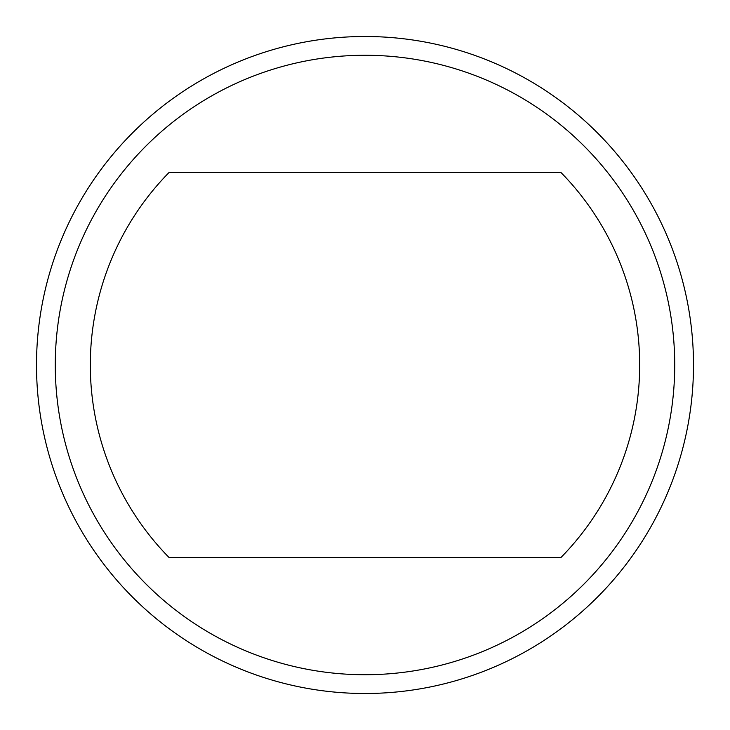 <?xml version="1.0" encoding="UTF-8"?>
<svg xmlns="http://www.w3.org/2000/svg" width="730" height="730" viewBox="0 0 730 730"><rect width="100%" height="100%" fill="white"/><g stroke="black" fill="none" stroke-linecap="round" stroke-linejoin="round"><path stroke-width="1.09" d="M674.73 365A309.73 309.73 0 0 1 365 674.73A309.73 309.73 0 0 1 55.27 365A309.73 309.73 0 0 1 365 55.27A309.73 309.73 0 0 1 674.73 365M693.5 365A328.5 328.5 0 0 1 365 693.5A328.5 328.5 0 0 1 36.5 365A328.5 328.5 0 0 1 365 36.5A328.5 328.5 0 0 1 693.5 365M561.042 172.59A274.69 274.69 0 0 1 561.042 557.41L168.958 557.41A274.69 274.69 0 0 1 168.958 172.59L561.042 172.59"/></g></svg>
